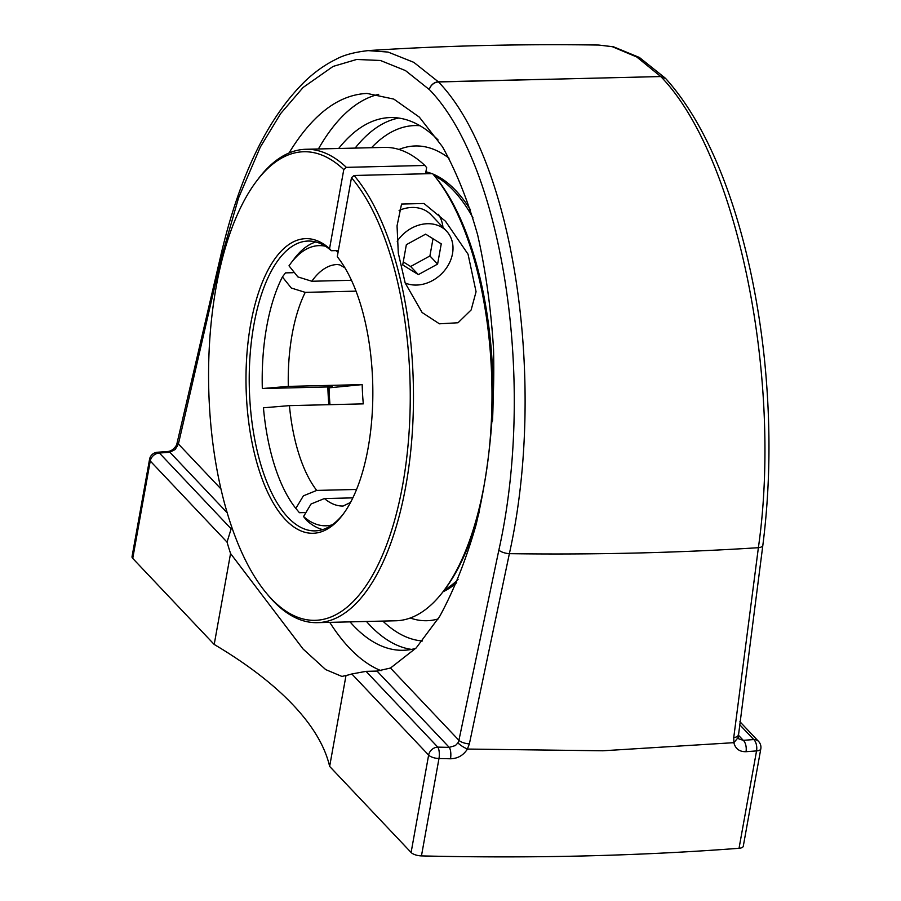 <?xml version="1.0" encoding="UTF-8"?>
<svg xmlns="http://www.w3.org/2000/svg" width="901" height="901" viewBox="0 0 901 901"><rect width="100%" height="100%" fill="white"/><g stroke="black" fill="none" stroke-linecap="round" stroke-linejoin="round"><path stroke-width="1.35" d="M289.007 153.012C312.444 114.585 338.449 94.729 367.034 93.434L393.816 99.099L419.325 117.119L442.447 146.728C456.402 171.731 468.148 201.193 477.699 235.116C485.763 270.987 491.045 308.998 493.534 349.126C495.088 411.002 489.243 469.646 475.998 525.08C466.042 559.803 453.946 590.245 439.688 616.397L416.206 647.909L390.482 668.035L377.023 671.076L366.054 671.346L351.84 673.971A291.113 125.126 88.6 0 1 346.007 675.491L341.93 676.437L325.678 669.589L303.119 649.058L230.555 553.518A291.113 125.126 88.6 0 1 227.041 542.132L231.14 528.808L232.323 528.786M329.755 622.354A291.113 125.126 -91.4 0 0 349.363 647.943A291.113 125.126 -91.4 0 0 381.123 670.704M378.679 94.335A291.113 125.126 -91.4 0 0 318.402 148.98M438.055 139.925A266.437 114.517 -91.4 0 0 390.482 117.558A266.437 114.517 -91.4 0 0 338.675 148.496M350.027 621.87A266.437 114.517 -91.4 0 0 353.383 625.564A266.437 114.517 -91.4 0 0 403.254 650.285A266.437 114.517 -91.4 0 0 415.766 648.382M346.007 675.491L329.642 766.413A460.231 178.736 10.2 0 0 214.201 644.452L132.74 558.395L150.253 461.008L227.041 542.132M214.201 644.452L230.555 553.518M231.14 528.808L159.409 453.034A1686.796 655.095 -169.8 0 1 169.895 452.257L175.199 449.498L178.409 443.99L221.522 257.089L238.562 197.916L260.344 147.021L280.718 113.503L303.108 87.465L333.077 66.426L356.661 59.466L380.425 60.48L405.473 70.582L429.349 89.604M660.793 76.551L438.494 81.957A8.593 6.949 137.8 0 0 429.36 89.559C503.107 165.491 536.129 383.207 498.861 550.094L458.913 740.318A8.593 3.052 11.9 0 0 469.376 743.899L467.394 749.035M739.541 724.539L753.743 739.552A1686.796 655.095 -169.8 0 1 743.269 740.329L738.854 738.888L738.212 737.468L733.91 742.649L733.741 737.559L758.383 547.695C782.856 376.855 736.466 154.127 660.793 76.574L636.804 57.022L612.331 46.694L598.928 45.073L613.491 46.796L639.417 57.473L665.028 77.925M549.621 79.198L438.382 81.845A8.593 3.683 -91.5 0 1 438.494 81.957C513.66 159.725 547.414 382.734 509.369 553.664A1705.041 662.179 10.2 0 0 758.383 547.695A8.593 3.345 7.4 0 0 762.832 545.398C770.445 485.605 770.974 423.402 764.408 358.801C751.896 240.601 716.779 135.015 665.693 78.545L660.782 76.574M733.741 737.559A8.593 3.345 7.4 0 0 738.156 735.261A8.593 3.345 7.4 0 0 738.167 735.137M738.854 738.888L738.257 738.099M738.189 734.957L743.269 740.329A8.593 4.347 85.9 0 1 746.017 751.693C739.473 751.839 735.419 748.832 733.853 742.672L602.814 750.781L467.439 749.058A8.593 1.903 30 0 1 457.945 742.863L458.913 740.318L390.482 668.035M498.861 550.094A8.593 3.052 11.9 0 0 509.369 553.664L469.376 743.899M223.718 253.586A8.593 3.322 13 0 0 220.835 255.287C239.598 175.436 267.957 117.141 305.912 80.403C315.463 71.483 325.407 64.5 335.769 59.421C343.382 55.13 354.172 52.19 368.115 50.614L388.072 52.067L413.807 62.349L438.382 81.845A8.593 7.05 135.3 0 0 429.36 89.559M450.5 758.777A8.593 2.996 -88.8 0 0 449.239 747.368A1686.796 655.095 -169.8 0 1 437.785 747.12A8.593 2.951 91.3 0 1 438.978 758.529A1695.378 658.428 10.2 0 0 450.5 758.777C457.753 758.597 463.396 755.353 467.428 749.046M377.023 671.076L449.239 747.368L455.433 745.544L457.933 742.863M177.756 442.076A8.593 3.311 13 0 0 177.734 442.177A8.593 3.311 13 0 0 178.409 443.99L220.914 488.883M176.641 444.97A8.593 1.644 29.5 0 0 176.619 445.004A8.593 1.644 29.5 0 0 177.418 446.502M746.017 751.693A1695.378 658.428 10.2 0 0 756.547 750.916L739.034 848.292A1695.378 658.428 -169.8 0 1 421.454 855.905L438.978 758.529A8.593 3.334 10.2 0 1 428.628 755.094A8.593 7.005 -43.4 0 1 437.785 747.12L366.054 671.346M351.84 673.971L428.628 755.094L411.104 852.481A8.593 3.334 10.2 0 0 421.454 855.905M411.104 852.481L329.642 766.413M739.034 848.292A8.593 3.334 10.2 0 0 743.28 846.242L760.804 748.855A8.593 8.593 0 0 0 758.586 741.433A8.593 7.005 -43.4 0 0 753.743 739.552A8.593 4.404 -94.4 0 1 756.547 750.916A8.593 3.334 10.2 0 0 760.804 748.855M227.153 512.748L169.895 452.257A8.593 4.347 -94.1 0 0 167.879 451.48A8.593 4.347 -94.1 0 0 167.868 451.48L157.36 452.257A8.593 4.404 85.6 0 1 159.409 453.034A8.593 7.005 136.6 0 0 150.253 461.008A8.593 3.334 10.2 0 1 149.555 459.307A8.593 8.593 0 0 1 157.36 452.257M149.555 459.307L132.03 556.683A8.593 3.334 10.2 0 0 132.74 558.395M398.997 149.465A237.447 102.061 88.6 0 1 449.036 158.204A237.447 102.061 -91.4 0 0 398.997 149.465M438.134 618.953A237.447 102.061 88.6 0 1 410.225 618.007A237.447 102.061 -91.4 0 0 438.134 618.953M332.244 386.54A139.801 60.085 -91.4 0 0 332.255 386.844L262.326 388.545L288.32 386.394L362.179 384.614L329.023 387.835M344.61 267.282L342.538 263.993M315.778 241.964A144.948 62.304 -91.4 0 0 294.143 258.891L290.877 263.216A140.117 60.232 88.6 0 1 325.374 246.221M356.041 291.147L305.236 292.363L291.305 288.027L282.407 276.945L285.493 272.879L293.073 272.699M304.775 512.579L299.414 512.703L295.843 508.423L303.367 495.854L316.724 490.414L356.548 489.457M332.255 386.844L329.011 387.52M290.877 263.216A140.117 60.232 88.6 0 0 288.996 265.829L297.882 276.911L311.814 281.247L351.48 280.301M362.179 384.614A120.79 51.92 88.6 0 0 363.306 403.862L289.435 405.63L263.452 407.793A140.117 60.232 88.6 0 0 295.843 508.423M335.825 250.624A140.117 60.232 88.6 0 1 338.078 252.156M332.052 524.889A140.117 60.232 88.6 0 1 303.536 516.555L307.106 520.834A144.948 62.304 -91.4 0 0 322.682 529.608M352.843 497.87L324.428 498.546L311.059 503.986L303.536 516.555M262.326 388.545A140.117 60.232 88.6 0 1 282.407 276.945M470.502 209.888A212.602 91.373 -91.4 0 0 455.76 190.528A212.602 91.373 -91.4 0 0 432.942 174.062M431.827 173.623A212.602 91.373 -91.4 0 0 425.891 171.809M442.954 591.811A212.602 91.373 -91.4 0 0 456.694 582.677M472.935 217.783A212.602 91.373 -91.4 0 0 453.575 190.584A212.602 91.373 -91.4 0 0 434.361 175.751M429.653 173.668A212.602 91.373 -91.4 0 0 425.779 172.395M444.294 590.054A212.602 91.373 -91.4 0 0 458.068 579.399M343.484 513.761A144.948 62.304 88.6 0 1 315.068 530.88A144.948 62.304 88.6 0 1 249.318 387.464A144.948 62.304 88.6 0 1 308.119 241.051A144.948 62.304 88.6 0 1 331.354 250.726L329.563 248.586A147.37 63.34 -91.4 0 0 246.412 396.158A147.37 63.34 -91.4 0 0 342.662 514.865A147.37 63.34 -91.4 0 0 372.766 385.538A147.37 63.34 -91.4 0 0 337.267 256.717L351.469 177.734A234.339 100.721 88.6 0 1 400.866 494.356A234.339 100.721 88.6 0 1 266.426 593.196A234.339 100.721 88.6 0 1 208.728 388.432A234.339 100.721 88.6 0 1 256.548 181.135A234.339 100.721 88.6 0 1 343.777 169.602L346.356 167.349L424.855 165.469L426.646 167.609L425.542 173.769M329.563 248.586L343.777 169.602M338.371 250.557L331.354 250.726M346.356 167.349A236.76 101.757 -91.4 0 0 305.923 149.273A236.76 101.757 -91.4 0 0 258.182 178.972L256.548 181.135M266.426 593.196L268.16 595.279A236.76 101.757 -91.4 0 0 317.276 622.659A236.76 101.757 -91.4 0 0 411.712 440.488A236.76 101.757 -91.4 0 0 354.048 175.481L351.469 177.734M423.988 203.502L445.511 221.263L468.047 254.183L476.066 291.733L471.144 309.955L458.023 322.761L439.406 323.808L422.107 312.512L405.18 282.982L398.298 253.125L397.048 225.836L401.553 204.043L423.988 203.502A39.858 32.492 136.6 0 0 423.988 203.502M354.048 175.481L432.559 173.6A236.76 101.757 88.6 0 1 433.539 174.771A236.76 101.757 88.6 0 1 491.833 381.641A236.76 101.757 88.6 0 1 443.517 591.079A236.76 101.757 88.6 0 1 395.776 620.778L317.276 622.659M305.923 149.273L384.434 147.392A236.76 101.757 88.6 0 1 424.855 165.469M329.957 404.662A147.37 63.34 88.6 0 1 328.989 386.54M327.84 386.563A144.948 62.304 -91.4 0 0 328.82 404.695M443.517 591.079L445.162 588.916A234.339 100.721 -91.4 0 0 479.321 511.441M492.498 420.97A234.339 100.721 -91.4 0 0 435.284 176.855L433.539 174.771M442.977 227.367A39.858 32.492 136.6 0 0 438.393 214.303M403.265 261.909L410.642 266.505L429.912 255.963L433.009 238.731M418.346 274.625L402.713 264.928L406.362 244.689L425.621 234.147L441.253 243.856L437.604 264.094L418.346 274.625L410.642 266.505M437.604 264.094L429.912 255.963M397.195 241.254A33.821 27.571 -43.4 0 1 446.547 231.14L431.151 214.877A33.821 27.571 136.6 0 0 399.098 210.451M446.547 231.14A33.821 27.571 -43.4 0 1 444.835 270.165A33.821 27.571 -43.4 0 1 405.191 283.004M738.201 737.435L762.832 545.398A8.593 3.345 7.4 0 0 762.843 545.274M167.868 451.491C171.179 451.187 174.096 449.025 176.619 445.004L220.846 255.287A8.593 3.322 13 0 0 221.522 257.089M366.482 621.476A266.437 114.517 -91.4 0 0 369.838 625.17A266.437 114.517 -91.4 0 0 411.453 649.396M398.726 118.054A266.437 114.517 -91.4 0 0 355.129 148.102M371.516 147.708A257.844 110.823 88.6 0 1 419.967 125.723M422.389 640.983A257.844 110.823 88.6 0 1 382.857 621.082M311.814 281.247A120.79 51.92 88.6 0 1 337.334 264.522L339.835 264.917L344.903 267.777M350.523 502.431L343.123 506.035A120.79 51.92 88.6 0 1 324.428 498.546M316.724 490.414A120.79 51.92 88.6 0 1 289.435 405.63M288.32 386.394A120.79 51.92 88.6 0 1 305.236 292.363M598.85 45.05C519.798 43.89 442.864 45.737 368.058 50.602M739.912 721.701L758.586 741.433"/></g></svg>
